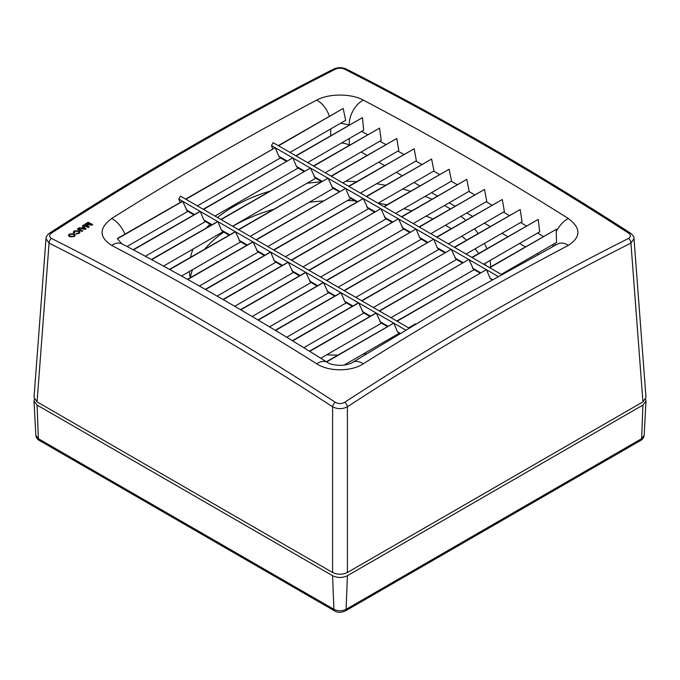 <?xml version="1.0" encoding="UTF-8"?>
<svg xmlns="http://www.w3.org/2000/svg" width="680" height="680" viewBox="0 0 680 680"><rect width="100%" height="100%" fill="white"/><g stroke="black" fill="none" stroke-linecap="round" stroke-linejoin="round"><path stroke-width="1.02" d="M51.502 238.442A3256.588 1960.423 62.2 0 1 335.368 402.33C338.462 403.988 341.547 403.988 344.632 402.33A3256.588 1960.423 -62.2 0 1 486.379 315.223A3256.588 1960.423 -62.2 0 1 628.498 238.442A3.927 2.397 63.3 0 1 630.929 243.1L633.998 238.646C634.134 236.946 632.902 235.059 630.284 232.994L630.284 232.994C582.896 202.41 535.525 173.451 488.163 146.106C440.81 118.77 393.558 93.1 346.409 69.097L346.409 69.097A3.927 2.414 117 0 0 344.632 69.207C341.538 67.915 338.453 67.915 335.368 69.207A3256.588 1796.398 122.1 0 0 193.621 146.208A3256.588 1796.398 122.1 0 0 51.502 233.096C48.943 235.059 48.943 236.844 51.502 238.442A3.927 2.397 116.7 0 0 49.07 243.1L46.002 238.637L34.008 397.332L37.06 401.872L332.596 572.492L332.596 406.793A3252.686 1958.077 -117.8 0 0 49.07 243.1L37.06 401.872M74.009 233.792L69.377 234.039L68.408 235.374L69.547 236.733L74.256 236.529L75.216 235.186L74.009 233.792L75.166 235.305M77.979 228.574A3269.653 1887.748 120 0 0 77.308 229.007A3270.349 1888.147 60 0 1 82.067 231.438A3270.044 1887.969 -60 0 1 82.739 231.004A3270.401 1888.173 -120 0 0 77.979 228.574L77.979 229.007A3269.882 1887.876 60 0 1 82.365 231.243M87.984 222.19A3269.653 1887.748 120 0 0 87.312 222.624A3271.097 1888.581 60 0 1 91.341 224.672A3273.681 2368.865 -137.8 0 0 86.046 223.423A3269.653 1887.748 120 0 0 85.349 223.873A3268.003 1232.007 73.3 0 1 88.103 226.737A3270.86 1888.445 -120 0 0 84.073 224.68A3269.653 1887.748 120 0 0 83.41 225.105A3270.817 1888.411 60 0 1 88.162 227.536A3270.044 1887.969 -60 0 1 89.165 226.899A3268.012 1219.954 -106.5 0 0 86.938 224.553L86.411 224.018L87.329 224.238A3273.69 2374.628 41.8 0 1 91.732 225.267A3270.044 1887.969 -60 0 1 92.743 224.621A3271.148 1888.606 -120 0 0 87.984 222.19L87.984 222.624A3270.621 1888.301 60 0 1 92.37 224.859M83.079 225.318A3269.653 1887.748 120 0 0 82.373 225.769A3267.315 1115.021 75.1 0 1 83.291 226.865A3269.78 1887.816 120 0 0 81.26 228.157A3273.775 2428.356 -141.4 0 0 79.254 227.757A3269.653 1887.748 120 0 0 78.548 228.216A3273.919 2454.315 36.8 0 1 85.195 229.432A3270.044 1887.969 -60 0 1 85.952 228.948A3267.179 1057.111 -104 0 0 83.079 225.318L83.079 225.743A3266.66 1056.941 76 0 1 85.722 229.092M74.656 232.645L74.8 231.183L78.2 231.217L79.186 232.271L78.566 233.121L76.389 233.393A3267.748 1449.029 110.5 0 0 75.862 233.894L79.076 233.427L80.019 232.126L78.863 230.783L74.188 230.936L73.338 232.109L73.822 232.994A3272.186 2268.565 -47.1 0 1 74.656 232.645L74.23 232.39M122.188 243.933C190.578 279.913 258.952 319.387 327.301 362.346L327.301 362.346C329.817 364.191 334.373 365.194 340.977 365.355C345.933 365.067 349.843 364.063 352.699 362.346L455.235 300.526L557.812 243.933A19.652 11.84 62.3 0 1 568.336 245.395A3270.443 1888.198 120 0 0 465.817 301.962A3270.443 1888.198 120 0 0 363.298 363.774C351.177 371.781 328.882 371.824 316.701 363.774A3270.443 1888.198 -120 0 0 111.665 245.395A19.652 11.84 -62.3 0 1 122.188 243.933L121.558 243.635M450.279 208.896A150.662 86.98 0 0 0 446.539 206.652A150.662 86.98 0 0 0 444.499 205.496M431.851 199.206A150.662 86.98 0 0 0 425.094 196.375M410.423 191.258A150.662 86.98 0 0 0 402.602 189.04M385.611 185.257A150.662 86.98 0 0 0 376.524 183.77M356.567 181.704A150.662 86.98 0 0 0 345.712 181.237M321.087 181.866A150.662 86.98 0 0 0 306.944 183.294M269.637 191.242A150.662 86.98 0 0 0 217.498 217.523M210.026 224.162A150.662 86.98 0 0 0 206.78 227.536M193.01 249.075A150.662 86.98 0 0 0 190.528 257.244M189.448 271.456A150.662 86.98 0 0 0 190.247 277.721M451.171 228.701A150.662 86.98 0 0 0 446.539 225.904A150.662 86.98 0 0 0 445.442 225.284M432.897 218.934A150.662 86.98 0 0 0 426.19 216.07M411.629 210.885A150.662 86.98 0 0 0 403.869 208.632M387.013 204.773A150.662 86.98 0 0 0 378.054 203.252L433.959 170.935L431.604 159.035L366.256 196.435M354.934 200.855A150.662 86.98 0 0 0 347.488 200.541M323.195 200.974A150.662 86.98 0 0 0 309.306 202.249M273.42 209.381A150.662 86.98 0 0 0 232.747 226.321M223.746 232.084A150.662 86.98 0 0 0 204.85 248.974M192.499 269.697A150.662 86.98 0 0 0 190.281 277.712M326.706 354.807A150.662 86.98 0 0 0 337.798 355.13M363.103 354.118A150.662 86.98 0 0 0 366.375 353.796M490.646 266.883A150.662 86.98 0 0 0 490.076 260.482M486.863 248.744A150.662 86.98 0 0 0 484.44 243.415M478.15 233.452A150.662 86.98 0 0 0 474.419 228.871M465.774 220.269A150.662 86.98 0 0 0 460.972 216.308M485.775 265.438A150.662 86.98 0 0 0 484.857 263.491M478.703 253.453A150.662 86.98 0 0 0 475.039 248.838M466.506 240.176A150.662 86.98 0 0 0 461.762 236.181M180.013 202.343L178.806 199.053L180.498 196.155L408.723 327.921M111.665 245.395C98.889 237.099 98.889 228.131 111.665 218.493A19.652 10.829 57.8 0 1 124.942 234.132M111.665 218.493A3270.443 1888.198 -60 0 1 214.183 156.68A3270.443 1888.198 -60 0 1 316.701 100.113A19.652 11.84 62.3 0 1 329.341 116.127M272.663 148.844L271.481 145.588L273.105 142.656L501.356 274.431M352.699 362.346A19.652 10.829 57.8 0 1 363.298 363.774M291.219 260.083L380.74 208.675L363.298 198.602L367.872 208.327L374.365 212.075M383.851 206.601L449.148 169.226L451.562 181.101L395.624 213.393M222.963 299.489L288.107 262.157L270.666 252.093L274.193 260.55L275.23 261.808L281.724 265.557M291.499 260.245L380.859 208.658L385.466 218.484L391.969 222.241M302.982 266.875L386.138 218.867M384.14 206.762L449.148 169.226M308.813 270.24L398.344 218.832L380.902 208.769M401.455 216.758L466.769 179.375L469.166 191.258L413.227 223.55M240.507 309.68L305.702 272.323L288.26 262.25L292.833 271.975L299.327 275.723M309.102 270.411L398.463 218.815L403.07 228.65L409.564 232.399M320.586 277.041L403.733 229.032M401.744 216.92L466.769 179.375M326.706 280.568L416.058 228.981L419.637 237.55L420.673 238.807L427.168 242.565M338.19 287.198L421.337 239.199M430.822 233.716L486.769 201.416L484.483 189.482L419.058 226.925M419.339 227.086L484.483 189.482M416.058 228.981L326.417 280.406M257.924 319.949L323.306 282.481L305.864 272.416L310.428 282.132L316.931 285.88M344.301 290.734L433.661 239.139L437.24 247.715L438.277 248.974L444.771 252.722M355.793 297.364L438.94 249.356M448.426 243.882L504.39 211.573L502.282 199.52L436.662 237.082M436.942 237.244L502.282 199.52M433.661 239.139L344.021 290.564M275.213 330.293L340.909 292.647L323.468 282.574L328.032 292.298L334.534 296.047M361.904 300.892L451.265 249.305L455.872 259.131L462.375 262.888M373.388 307.522L456.543 259.522M466.029 254.04L522.027 221.714L520.192 209.508L454.257 247.248M454.546 247.409L520.192 209.508M451.265 249.305L361.624 300.73M292.383 340.705L358.513 302.804L341.071 292.74L344.599 301.197L345.635 302.455L352.129 306.212M379.508 311.058L468.868 259.462L473.475 269.297L479.978 273.046M390.991 317.688L474.138 269.679M483.633 264.205L539.699 231.829L538.237 219.41L471.861 257.405M472.149 257.575L538.237 219.41M468.868 259.462L379.219 310.896M309.417 351.195L376.108 312.97L358.666 302.898L363.239 312.622L369.733 316.37M397.111 321.215L486.463 269.628L490.042 278.197L491.691 279.811M408.595 327.845L415.582 323.816M501.228 274.363L556.538 242.437L556.248 231.531A19.652 10.829 -57.8 0 1 568.336 218.493C581.111 228.098 581.111 237.065 568.336 245.395M489.744 267.733L556.461 229.22L556.248 231.531M486.463 269.628L396.822 321.053M556.461 229.22L489.464 267.572M326.341 361.751L393.712 323.127L376.269 313.063L380.834 322.779L387.337 326.536M273.896 250.087L363.298 198.602M285.379 256.717L368.534 208.709M366.537 196.596L431.604 159.035M363.256 198.492L273.615 249.917M205.275 289.374L270.504 252L253.062 241.927L257.626 251.643L264.129 255.4M256.3 239.921L345.652 188.334L349.231 196.903L350.268 198.16L356.762 201.918M267.784 246.551L350.931 198.543M360.417 193.069L416.364 160.769L414.154 148.784L348.653 186.269M348.933 186.439L414.154 148.784M345.652 188.334L256.012 239.759M187.459 279.335L252.9 241.833L235.458 231.761L240.023 241.485L246.525 245.233M238.697 229.763L328.058 178.168L332.664 188.003L339.159 191.751M250.18 236.394L333.327 188.385M342.822 182.903L398.777 150.594L396.805 138.482L331.05 176.112M331.339 176.273L396.805 138.482M328.058 178.168L238.408 229.594M169.498 269.382L235.297 231.676L217.855 221.603L221.391 230.061L222.428 231.319L228.922 235.076M221.094 219.598L310.454 168.011L315.061 177.837L321.563 181.585M232.577 226.227L315.732 178.219M325.219 172.745L381.216 140.411L379.567 128.103L313.446 165.945M313.735 166.115L379.567 128.103M310.454 168.011L220.813 219.436M151.394 259.514L217.702 221.51L200.26 211.438L203.787 219.903L204.825 221.161L211.319 224.91M203.49 209.431L292.85 157.845L296.429 166.413L297.466 167.679L303.96 171.428M214.974 216.07L298.129 168.062M307.615 162.579L363.681 130.212L362.482 117.64L295.851 155.788M296.131 155.95L362.482 117.64M292.85 157.845L203.209 209.27M133.144 249.722L200.099 211.352L182.656 201.28L187.221 210.995L193.724 214.752M185.895 199.274L275.247 147.679L278.825 156.256L279.863 157.513L286.356 161.262M197.379 205.904L280.525 157.896M290.012 152.422L345.644 120.309L343.188 108.46L278.248 145.622M278.528 145.792L343.188 108.46M275.247 147.679L185.606 199.112M121.618 243.601L117.453 238.791L117.886 238.213L182.495 201.186L178.806 199.053M223.244 299.65L288.26 262.25M234.71 306.298L293.497 272.357M240.797 309.842L305.864 272.416M252.169 316.54L311.1 282.514M258.204 320.118L323.468 282.574M269.501 326.859L328.695 292.68M275.493 330.463L341.071 292.74M286.705 337.246L346.298 302.838M292.655 340.875L358.666 302.898M303.79 347.709L363.902 313.004M309.697 351.365L376.269 313.063M320.748 358.241L381.505 323.161M326.613 361.921L393.83 323.111L397.409 331.678L399.44 333.523M344.054 365.109L399.1 333.327M205.564 289.536L270.666 252.093M217.115 296.131L275.893 262.191M187.748 279.497L253.062 241.927M199.393 286.042L258.289 252.033M169.787 269.543L235.458 231.761M181.526 276.029L240.695 241.868M151.691 259.666L217.855 221.603M163.514 266.101L223.091 231.71M133.433 249.883L200.26 211.438M145.358 256.258L205.487 221.544M117.453 238.791L182.656 201.28M127.058 246.5L187.884 211.386M628.498 238.442C631.057 236.835 631.057 235.05 628.498 233.096A3256.588 1796.398 -122.1 0 0 486.379 146.208A3256.588 1796.398 -122.1 0 0 344.632 69.207M316.701 100.113C328.822 93.415 351.118 93.381 363.298 100.113A19.652 11.84 117.7 0 0 349.265 124.933L340.595 123.216M327.301 362.346A19.652 10.829 122.2 0 0 316.701 363.774M555.662 245.064L554.395 243.669M344.632 402.33A3.927 2.133 56.9 0 1 347.403 406.793L347.403 572.492L642.94 401.872L630.929 243.1A3252.686 1958.077 117.8 0 0 488.979 319.787A3252.686 1958.077 117.8 0 0 347.403 406.793C342.482 409.25 337.543 409.25 332.596 406.793A3.927 2.133 123.1 0 1 335.368 402.33M633.998 238.637L645.991 397.332L642.94 401.872M347.403 572.492C342.465 574.795 337.535 574.795 332.596 572.492M538.305 254.286L537.158 253.623M525.385 246.831L519.554 243.465M507.79 236.666L501.95 233.3M490.187 226.508L484.356 223.133M472.583 216.342L466.752 212.976M454.979 206.176L449.148 202.81M437.385 196.019L431.545 192.653M419.781 185.852L413.95 182.487M402.177 175.695L396.346 172.329M384.574 165.529L378.743 162.163M366.979 155.371L361.139 152.006M349.375 145.206L349.265 145.146A13.098 7.565 0 0 0 341.564 142.987M88.91 227.06A3267.485 1219.758 73.5 0 0 86.938 224.978L86.411 224.018M83.784 225.301A3269.134 1887.442 -60 0 1 84.073 225.105L84.073 224.68M84.073 225.105A3270.341 1888.139 60 0 1 88.103 227.162L88.103 226.737M85.603 224.136A3269.134 1887.442 -60 0 1 86.046 223.856L86.046 223.423M86.046 223.856A3273.163 2368.482 42.2 0 1 91.341 225.105L91.341 224.672M82.603 226.049A3269.134 1887.442 -60 0 1 83.079 225.743M79.067 228.31A3269.134 1887.442 -60 0 1 79.254 228.182L79.254 227.757M79.254 228.182A3273.248 2427.974 38.6 0 1 81.26 228.59L81.26 228.157M81.26 228.59A3269.253 1887.51 -60 0 1 83.291 227.29L83.291 226.865M83.64 227.273A3267.315 1115.107 75.1 0 1 84.473 228.25L85.025 228.913L83.725 228.65A3273.775 2428.237 -141.4 0 0 82.016 228.31A3269.822 1887.841 -60 0 1 83.64 227.273M82.016 228.31L82.016 228.735A3273.248 2427.847 38.6 0 1 83.725 229.083L85.025 228.913M73.364 232.314L74.188 230.936M74.188 231.37L78.863 231.217L78.863 230.783M78.863 231.217L79.959 232.228M76.228 233.971A3267.222 1448.791 -69.5 0 1 76.389 233.818L76.389 233.393M76.389 233.818L78.566 233.121M78.566 233.554L79.186 232.271M68.434 235.586L69.377 234.039M69.377 234.464L74.009 234.226M73.329 234.226L74.375 235.28L73.703 236.249L70.227 236.3L69.275 235.237L69.929 234.311L73.329 234.226M69.275 235.237L70.227 236.733L73.703 236.682L73.703 236.249M73.703 236.682L74.375 235.28M70.227 236.733L70.227 236.3M46.002 238.637C45.985 236.793 47.217 234.915 49.717 232.994L49.717 232.994A3.927 2.117 57.2 0 1 51.502 233.096M49.717 232.994C144.585 171.776 239.207 117.147 333.591 69.097L333.591 69.097A3.927 2.414 63 0 1 335.368 69.207M630.284 232.994A3.927 2.117 122.8 0 0 628.498 233.096M645.626 399.202L646 400.988L642.94 405.076L347.403 575.705C342.465 578.042 337.535 578.042 332.596 575.705L37.06 405.076L34 400.988L34.374 399.202M34 400.988L35.836 435.327L38.361 438.693L333.897 609.322C337.96 611.252 342.031 611.252 346.103 609.322L347.403 575.705M332.596 575.705L333.897 609.322A3.927 2.269 120 0 0 334.704 610.98C337.62 612.74 341.148 612.74 345.296 610.98L345.296 610.98A3.927 2.269 60 0 0 346.103 609.322L641.639 438.693L644.164 435.327C643.892 437.571 642.779 439.246 640.823 440.36L640.823 440.36A3.927 2.269 -120 0 0 641.639 438.693L642.94 405.076M363.298 100.113A3270.443 1888.198 60 0 1 568.336 218.493M439.51 174.463A3250.825 1876.868 -120 0 0 433.644 171.122M457.13 184.612A3250.825 1876.868 -120 0 0 451.308 181.245M543.303 236.487A3250.825 1876.868 -120 0 0 537.685 232.994M526.32 225.964A3250.825 1876.868 -120 0 0 520.667 222.496M509.21 215.518A3250.825 1876.868 -120 0 0 503.514 212.075M491.98 205.139A3250.825 1876.868 -120 0 0 486.242 201.722M474.623 194.837A3250.825 1876.868 -120 0 0 468.843 191.445M421.753 164.39A3250.825 1876.868 -120 0 0 415.837 161.075M403.852 154.403A3250.825 1876.868 -120 0 0 397.885 151.113M385.806 144.5A3250.825 1876.868 -120 0 0 379.797 141.236M367.616 134.674A3250.825 1876.868 -120 0 0 361.556 131.444M349.265 138.533L349.265 145.146M553.069 246.432L553.069 244.434M330.735 135.643L330.735 128.911M86.938 224.978L86.938 224.553M83.725 229.083L83.725 228.65M405.433 329.902L393.873 323.221M299.905 275.392L291.797 270.708M317.509 285.549L309.4 280.874M335.104 295.715L327.003 291.031M352.707 305.873L344.599 301.197M370.311 316.038L362.202 311.355M387.914 326.196L379.805 321.521M400.001 333.183L397.409 331.678M282.302 265.225L274.193 260.55M264.699 255.068L256.598 250.384M247.095 244.902L238.995 240.227M229.5 234.745L221.391 230.061M211.896 224.578L203.787 219.903M194.293 214.421L186.192 209.737M275.137 147.704L271.481 145.588M292.731 157.862L275.298 147.798M310.335 168.028L292.893 157.956M327.938 178.185L310.497 168.121M345.542 188.351L328.1 178.279M363.137 198.509L345.703 188.445M415.947 228.999L398.505 218.926M433.543 239.165L416.109 229.092M451.146 249.322L433.704 239.25M468.75 259.488L451.308 249.416M486.353 269.646L468.911 259.573M497.93 276.335L486.514 269.739M392.538 221.901L384.438 217.226M410.142 232.067L402.041 227.383M427.745 242.233L419.637 237.55M445.349 252.391L437.24 247.715M462.944 262.556L454.844 257.873M480.548 272.714L472.447 268.039M492.277 279.488L490.042 278.197M374.944 211.744L366.834 207.06M357.34 201.577L349.231 196.903M339.736 191.42L331.636 186.737M322.133 181.254L314.032 176.579M304.538 171.096L296.429 166.413M286.935 160.93L278.825 156.256M334.704 610.98L39.177 440.36A3.927 2.269 120 0 1 38.361 438.693L37.06 405.076M558.442 243.635L557.812 243.933M73.338 232.109L73.338 232.534M333.591 69.097C337.986 67.227 342.261 67.227 346.409 69.097M646 400.988L644.164 435.327M39.177 440.36C37.213 439.229 36.099 437.554 35.836 435.327M640.823 440.36L345.296 610.98"/></g></svg>
